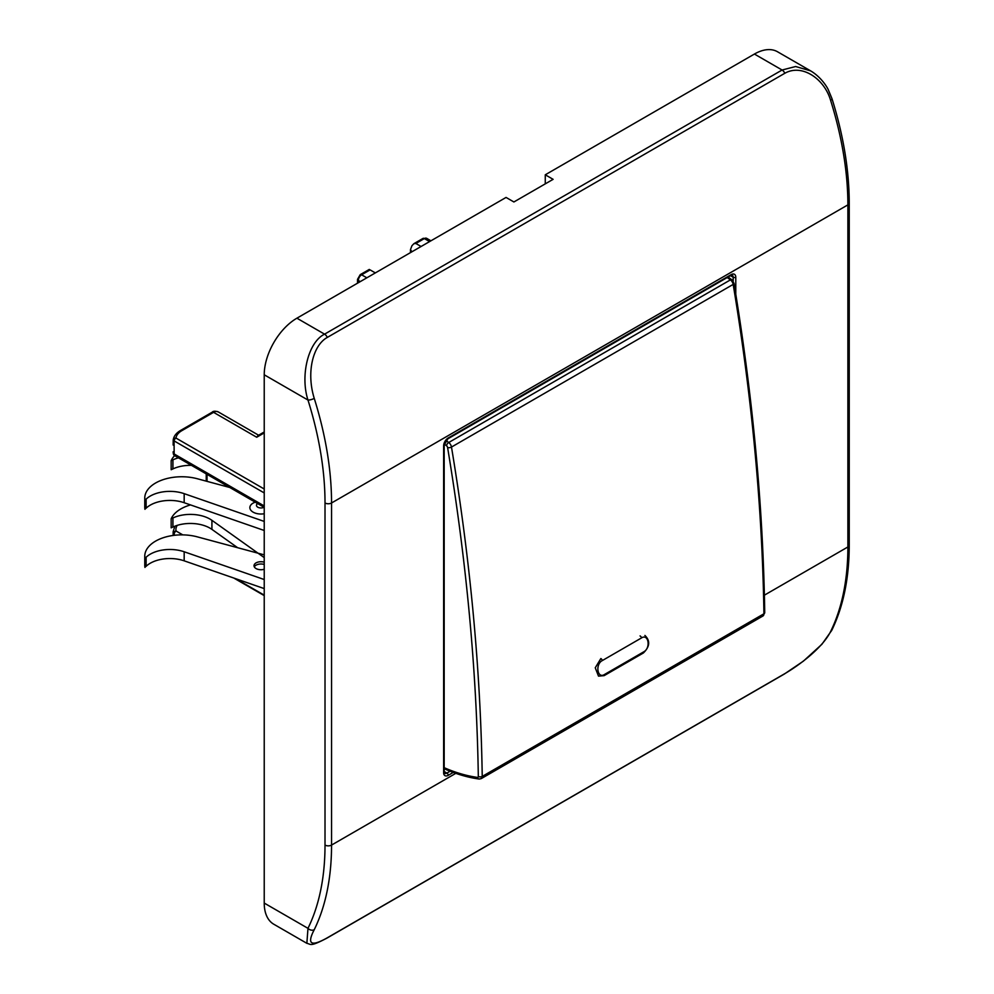 <?xml version="1.0" encoding="UTF-8"?>
<svg xmlns="http://www.w3.org/2000/svg" width="994" height="994" viewBox="0 0 994 994"><rect width="100%" height="100%" fill="white"/><g stroke="black" fill="none" stroke-linecap="round" stroke-linejoin="round"><path stroke-width="1.49" d="M174.882 535.232L173.341 533.48A2.771 2.249 -12.7 0 1 176.087 531.02A2.771 1.603 120 0 0 174.124 534.412A2.771 1.603 120 0 0 174.161 534.822L174.136 535.319M173.217 535.443L173.341 533.48A23.111 13.344 180 0 1 173.142 531.765L173.142 535.455M264.23 432.899L256.713 437.248L258.005 435.558L264.23 431.968M256.713 437.248L213.573 412.336L181.877 430.638A20.34 11.742 180 0 0 175.975 438.068A2.771 1.603 120 0 0 174.074 440.889L173.217 440.205A2.771 2.261 7.4 0 1 175.975 438.068L264.23 489.011M173.142 451.773A23.111 13.344 0 0 0 173.341 453.488L173.378 453.885A2.771 2.249 -12.7 0 1 173.341 453.488L174.161 453.96L174.074 440.889L173.217 440.205M173.142 445.039L173.204 440.305L173.142 445.039M429.582 241.592L424.351 238.572A2.771 1.603 -120 0 0 422.972 238.436L413.902 243.667L411.938 245.742L410.472 249.606L411.938 251.78M413.902 243.667L415.865 243.48L421.083 246.5M375.334 272.903L370.103 269.896L361.617 274.791L366.836 277.811M264.23 505.958L174.161 453.96A2.771 1.603 120 0 0 174.124 454.42A2.771 1.603 120 0 0 174.708 455.687A2.771 2.771 0 0 1 173.378 453.885M144.95 509.313L144.913 499.957A36.977 21.346 180 0 1 144.764 498.106L144.764 507.151A36.977 21.346 0 0 0 144.913 509.015L146.118 508.195A27.733 16.003 180 0 1 184.176 502.716L264.23 530.485M264.23 521.428L184.176 493.658A27.733 16.003 0 0 0 146.118 499.137L144.95 500.268M144.764 498.106A36.977 21.346 180 0 1 197.371 478.76L229.776 487.482M255.135 502.119L252.973 503.175A11.096 6.399 0 0 0 253.122 512.146A11.096 6.399 -0 0 0 264.23 513.736M264.23 579.539L184.176 551.769A27.733 16.003 0 0 0 146.118 557.249L144.913 558.069A36.977 21.346 180 0 1 144.764 556.218A36.977 21.346 180 0 1 197.371 536.872L264.23 554.863M264.23 562.194A6.933 4.001 0 0 0 254.029 565.723A6.933 4.001 0 0 0 256.054 568.556A6.933 4.001 0 0 0 264.23 569.264M144.764 556.218L144.764 565.263A36.977 21.346 0 0 0 144.913 567.127L146.118 566.307A27.733 16.003 180 0 1 184.176 560.827L264.23 588.597M144.95 558.379L144.95 567.425M254.315 566.866A6.933 4.001 180 0 1 264.23 564.468M178.435 457.836A27.733 16.003 0 0 0 172.931 459.849L171.167 460.669L171.167 469.727L172.931 468.907A27.733 16.003 180 0 1 191.444 465.354M171.167 460.669L171.291 460.384A36.977 21.346 180 0 1 174.609 455.625M264.23 557.609L211.921 520.322A27.733 16.003 0 0 0 172.931 517.961L171.291 518.495A36.977 21.346 180 0 1 190.5 504.915M171.167 518.781L171.167 527.839L172.931 527.019A27.733 16.003 180 0 1 211.921 529.38L237.628 547.706M327.299 337.426C312.861 345.378 306.164 372.377 314.241 398.358A4.622 1.367 162.6 0 1 307.978 400.048C300.151 376.067 308.016 342.209 324.566 334.158A4.622 2.671 60 0 1 327.299 337.426L784.8 73.283C802.009 63.467 824.337 78.799 830.574 100.257A4.622 1.367 162.6 0 0 831.99 98.692M764.398 595.17L847.882 546.973L847.882 204.876L331.549 502.976A4.622 2.671 180 0 1 325.013 502.976L325.013 845.074A281.911 162.767 60 0 1 307.978 928.334L306.86 943.318L273.797 924.234A46.221 26.676 120 0 1 264.23 903.074L264.23 374.788A46.221 26.676 120 0 1 296.908 318.192L324.566 334.158L782.079 70.015L754.421 54.049L545.271 174.795L545.271 183.853M784.8 673.659C798.841 665.471 822.336 648.163 830.574 631.6A286.533 165.426 -120 0 0 847.882 546.973A4.622 2.671 0 0 0 849.236 545.085C849.187 578.061 843.359 606.489 831.729 630.395L821.926 644.261L803.376 661.159L784.39 674.007A4.622 2.671 -120 0 0 784.8 673.659L327.299 937.802C310.998 947.021 306.649 944.312 314.241 929.701A4.622 3.516 26.2 0 1 307.978 928.334L264.23 903.074M545.271 174.795L553.111 179.33L513.898 201.968L506.058 197.433L296.908 318.192M830.574 100.257A286.533 165.426 -120 0 1 847.882 204.876A4.622 2.671 180 0 0 849.236 202.987C849.162 170.036 843.409 135.271 831.99 98.679L828.275 89.721C826.946 86.702 820.783 76.824 810.607 70.86L777.519 51.763A46.221 26.676 120 0 0 754.421 54.049M810.582 70.847L795.635 66.523L782.079 70.015A4.622 2.671 -120 0 1 784.8 73.283M641.49 637.937C648.585 633.377 650.971 648.15 643.702 651.853L604.489 674.491C597.419 679.076 595.046 664.303 602.277 660.588L641.49 637.937A1.851 1.069 -120 0 0 640.061 635.924M604.489 674.491A1.851 1.069 60 0 1 604.128 675.647L598.512 676.119L595.257 667.794L600.848 658.562A1.851 1.069 60 0 1 602.277 660.588M235.814 578.744L264.23 595.145M177.23 525.366A20.34 11.742 180 0 0 176.746 526.186A20.34 11.742 180 0 0 176.087 531.02L182.772 534.871M264.23 492.937L174.074 440.889M411.28 251.395L411.28 252.153M422.972 238.436L426.662 238.336A4.622 2.671 120 0 0 424.351 238.572L415.865 243.48M369.296 269.424L360.226 274.655A2.771 1.603 60 0 1 361.617 274.791A4.622 2.671 120 0 0 358.349 280.457L358.349 282.718M360.3 281.588L358.349 280.457A2.771 1.603 180 0 1 357.529 279.326L357.529 283.191M213.573 412.336A2.771 1.603 -120 0 0 212.194 412.199C213.163 411.044 215.176 410.944 218.195 411.876A9.244 5.33 120 0 0 213.573 412.336M212.194 412.199L180.486 430.501A2.771 1.603 60 0 1 181.877 430.638M207.038 474.349L207.038 481.357M146.118 508.195L146.118 499.137M184.176 493.658L184.176 502.716M184.176 551.769L184.176 560.827M146.118 566.307L146.118 557.249M144.913 558.069L144.913 567.127M144.913 499.957L144.913 509.015M264.019 507.251A4.485 2.597 180 0 1 257.781 507.188A4.485 2.597 180 0 1 257.67 503.585M172.931 468.907L172.931 459.849M211.921 520.322L211.921 529.38M172.931 527.019L172.931 517.961M444.293 444.119A199.645 115.267 60 0 1 446.505 445.722A1.851 1.069 60 0 1 447.598 447.536A2008.489 1159.613 60 0 1 478.313 776.463A1.851 1.069 60 0 1 477.468 777.407A199.645 115.267 60 0 1 444.181 767.691M478.313 776.463A2.771 1.578 -0.9 0 0 482.227 776.426A4.622 2.671 60 0 1 481.282 778.6L479.046 779.023A2.771 2.063 -82.2 0 1 477.468 777.407M481.966 762.522A2011.26 1161.203 60 0 1 482.227 776.426L763.926 613.783A2011.26 1161.203 -120 0 0 763.665 599.891A2011.26 1161.203 -120 0 0 733.174 284.408L451.487 447.051A2011.26 1161.203 60 0 1 481.966 762.522M446.505 445.722A2.771 1.367 -53.6 0 1 448.729 442.504A4.622 2.671 60 0 1 451.487 447.051A2.771 1.23 170.6 0 1 447.598 447.536M445.995 440.516A202.428 116.87 60 0 1 448.729 442.504L730.428 279.873A2.771 1.367 -53.6 0 1 731.795 279.724M728.08 277.04L731.808 279.724L733.994 283.315A2.771 1.23 170.6 0 1 733.174 284.408A4.622 2.671 -120 0 0 730.428 279.873A202.428 116.87 -120 0 0 727.21 277.537M763.926 613.783A2.771 1.578 -0.9 0 0 764.734 612.652L762.97 615.969A4.622 2.671 -120 0 0 763.926 613.783M480.127 778.799A2.771 2.063 -82.2 0 1 479.046 779.023C467.689 777.457 456.01 774.003 444.007 768.648M314.241 398.358A286.533 165.426 60 0 1 331.549 502.976L331.549 845.074L455.811 773.332M735.784 294.274L735.784 277.251A6.473 3.74 120 0 0 731.211 274.605L448.207 437.994A6.473 3.74 120 0 0 443.635 445.921L443.635 771.195M453.264 772.425L448.207 775.345A6.473 3.74 120 0 1 443.635 772.698L443.635 445.921A1.851 1.069 180 0 0 444.181 445.163L447.834 438.839L730.826 275.45A1.851 1.069 -120 0 0 731.211 274.605M264.23 374.788L307.978 400.048A281.911 162.767 60 0 1 325.013 502.976M325.013 845.074A4.622 2.671 0 0 0 331.549 845.074A286.533 165.426 60 0 1 314.241 929.701M327.299 937.802A4.622 2.671 60 0 1 326.877 938.15C309.457 947.27 311.11 944.089 306.86 943.318M830.574 631.6A4.622 3.516 26.2 0 0 831.729 630.395M448.207 437.994A1.851 1.069 60 0 1 447.834 438.839M735.784 277.251A1.851 1.069 180 0 1 733.174 277.251A4.622 2.671 120 0 0 732.218 275.127L730.826 275.45M733.174 281.215L733.174 277.251L730.453 275.673M443.635 772.698A1.851 1.069 0 0 0 444.181 771.953L444.591 773.307A4.622 2.671 120 0 0 446.902 773.084L450.12 771.22M444.181 771.506L446.902 773.084A1.851 1.069 60 0 1 448.207 775.345M604.128 675.647L643.342 653.008A1.851 1.069 -120 0 0 643.702 651.853M264.23 595.605L233.814 578.048M174.857 526.186L173.142 531.765M180.486 430.501C176.199 433.036 173.776 436.192 173.229 439.969A2.771 2.771 0 0 0 173.204 440.267M410.472 252.625L410.472 249.606M426.662 238.336L430.936 240.809M360.226 274.655L357.529 279.326M218.195 411.876L258.602 435.21M264.23 507.375L174.708 455.687M206.23 481.146L206.23 473.889M733.994 283.315C752.843 396.917 763.094 506.704 764.734 612.652M762.97 615.969L481.27 778.6M849.236 202.987L849.236 545.085M784.39 674.007L326.877 938.15M444.181 771.953L444.181 445.163M643.342 653.008C649.89 646.647 650.411 640.782 644.92 635.439"/></g></svg>
